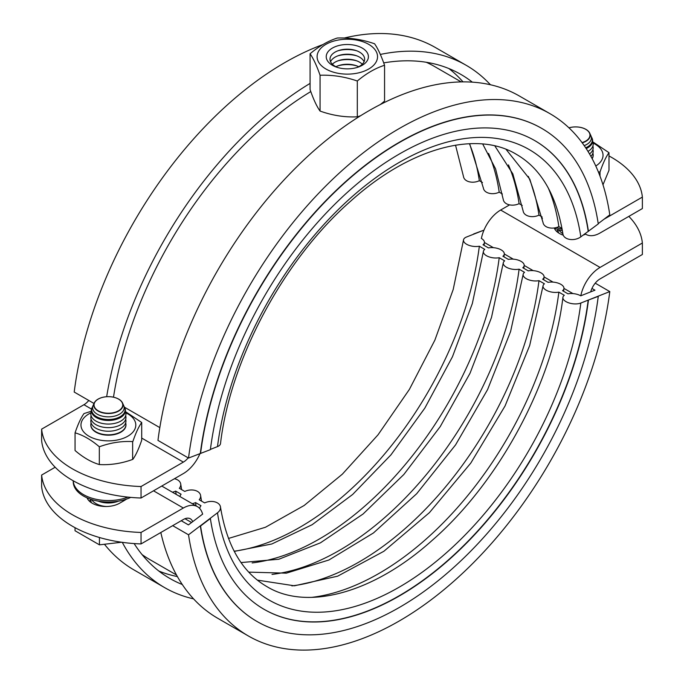 <?xml version="1.0" encoding="UTF-8"?>
<svg xmlns="http://www.w3.org/2000/svg" width="684" height="684" viewBox="0 0 684 684"><rect width="100%" height="100%" fill="white"/><g stroke="black" fill="none" stroke-linecap="round" stroke-linejoin="round"><path stroke-width="1.03" d="M608.991 155.952A105.439 60.876 0 0 1 611.65 157.431A105.439 60.876 0 0 1 642.37 197.095L642.37 208.569L600.065 232.996A28.121 16.236 -60 0 1 587.223 234.971A28.121 16.236 -60 0 1 586.008 234.39A28.121 16.236 -60 0 1 584.965 233.689M200.019 453.509A28.121 16.236 -60 0 1 196.188 460.734A28.121 16.236 -60 0 1 183.346 473.584L141.041 498.012A105.439 60.876 180 0 1 72.35 480.279A105.439 60.876 180 0 1 41.63 440.616L41.63 429.142A105.439 60.876 0 0 0 72.35 468.796A105.439 60.876 0 0 0 141.041 486.529L141.041 498.012M642.37 197.095L603.938 219.282M141.708 438.068L183.346 462.11A14.056 8.114 120 0 0 188.194 457.852M183.346 462.11L141.041 486.529M88.783 400.456A14.056 8.114 -60 0 1 83.935 404.714L41.63 429.142M461.213 81.909L434.639 66.562A284.689 164.365 120 0 0 426.26 62.27M192.683 521.67A14.056 8.114 120 0 0 190.374 518.805A14.056 8.114 120 0 0 189.767 518.515A14.056 8.114 120 0 0 183.346 519.507L141.041 543.925A105.439 60.876 180 0 1 72.35 526.193A105.439 60.876 180 0 1 41.63 486.538L41.63 475.055A105.439 60.876 0 0 0 72.35 514.71A105.439 60.876 0 0 0 141.041 532.451L141.041 543.925M628.835 216.383A105.439 60.876 0 0 1 642.37 243.008L642.37 254.491L600.065 278.91A14.056 8.114 120 0 0 593.644 285.339A14.056 8.114 120 0 0 590.728 291.863M153.515 490.804L183.346 508.024A28.121 16.236 -60 0 1 196.188 506.049A28.121 16.236 -60 0 1 197.402 506.63A28.121 16.236 -60 0 1 202.601 514.146M580.81 295.779A28.121 16.236 -60 0 1 587.223 280.286A28.121 16.236 -60 0 1 600.065 267.427L500.654 210.039A28.121 16.236 120 0 0 487.812 222.89A28.121 16.236 120 0 0 481.391 238.459M126.36 499.149A19.332 11.158 180 0 1 124.539 500.363L119.572 503.236A19.332 11.158 180 0 1 92.229 503.236A19.332 11.158 180 0 1 87.056 497.841M90.81 499.842A19.332 11.158 0 0 0 89.322 501.081M563.24 235.176A19.332 11.158 180 0 1 559.461 233.483A19.332 11.158 180 0 1 554.288 228.088M558.041 230.089A19.332 11.158 0 0 0 556.554 231.329M585.572 234.133A19.332 11.158 180 0 1 582.999 235.185M642.37 243.008L600.065 267.427M183.346 508.024L141.041 532.451M509.597 204.875L500.654 210.039M142.041 554.562A284.689 164.365 120 0 0 149.95 559.666L176.523 575.005M55.165 467.24L41.63 475.055M554.083 227.994A35.149 20.289 0 0 0 562.41 230.764M562.154 229.268A35.149 20.289 180 0 1 556.443 227.533M541.369 216.52A35.149 20.289 0 0 0 542.421 218.623M73.239 480.784L73.239 481.707A35.149 20.289 0 0 0 83.534 496.062A35.149 20.289 0 0 0 130.712 497.388M127.985 497.114A35.149 20.289 180 0 1 83.534 494.626A35.149 20.289 180 0 1 73.248 480.792M90.912 412.837A27.411 15.826 0 0 0 88.997 413.846A27.411 15.826 0 0 0 88.997 436.23A27.411 15.826 0 0 0 127.771 436.23A27.411 15.826 0 0 0 125.856 412.837M75.06 432.818L75.06 450.517C83.166 457.493 91.254 462.17 99.317 464.556C110.449 465.171 121.555 463.461 132.636 459.443L132.636 441.59C121.555 440.992 110.449 442.728 99.317 446.78C91.254 439.855 83.166 435.195 75.06 432.818C78.036 424.097 81.02 417.676 83.995 413.581L91.357 411.238M125.959 424.858A17.57 10.149 180 0 1 120.812 432.211A17.57 10.149 180 0 1 117.126 433.836A17.57 10.149 180 0 1 99.642 433.836A17.57 10.149 180 0 1 90.818 424.858M132.833 459.374C135.783 455.287 138.741 448.901 141.708 440.205L141.708 422.507C138.741 426.602 135.783 432.963 132.833 441.599M99.317 464.556L99.317 446.78M125.514 411.64L141.708 422.507M593.182 155.097A17.57 10.149 180 0 1 592.164 158.697M602.989 184.791L608.991 170.307L608.991 152.677C605.99 156.798 602.997 163.237 600.005 171.992L598.355 171.94M592.712 141.802L608.991 152.677M595.781 166.007A27.411 15.826 0 0 0 593.088 143.084M600.005 176.147L600.005 171.992M582.221 142.853A14.603 8.43 0 0 0 585.94 141.297A14.603 8.43 0 0 0 589.728 133.166L590.865 135.637A15.783 9.114 180 0 1 586.769 144.427A15.783 9.114 180 0 1 584.204 145.624M568.977 127.857A14.338 8.276 180 0 1 587.171 130.293A14.338 8.276 180 0 1 585.752 141.049A14.338 8.276 180 0 1 582.033 142.597M558.708 233.022A17.57 10.149 180 0 1 558.084 229.542M562.872 233.654A17.57 10.149 180 0 1 558.905 229.807M592.626 141.614A17.57 10.149 180 0 1 588.043 151.335A17.57 10.149 180 0 1 587.966 151.378M585.692 147.812A16.724 9.653 0 0 0 587.445 146.932A16.724 9.653 0 0 0 591.78 137.621L592.105 138.322A17.057 9.85 180 0 1 587.676 147.821A17.057 9.85 180 0 1 586.197 148.582M591.78 137.621A16.724 9.653 0 0 0 591.224 136.629M589.728 133.166A14.603 8.43 0 0 0 568.96 127.831M592.908 145.957A17.57 10.149 180 0 1 589.514 153.951M592.908 149.54A17.57 10.149 180 0 1 590.89 156.354M592.908 153.13A17.57 10.149 180 0 1 592.062 158.5M122.496 402.927L123.633 405.39A15.783 9.114 180 0 1 119.546 414.179A15.783 9.114 180 0 1 100.505 415.624A15.783 9.114 180 0 1 93.135 405.39L94.272 402.927A14.603 8.43 0 0 0 101.095 412.392A14.603 8.43 0 0 0 118.708 411.05A14.603 8.43 0 0 0 122.496 402.927A14.603 8.43 0 0 0 112.176 396.951A14.603 8.43 0 0 0 98.06 399.131A14.603 8.43 0 0 0 94.272 402.927M118.529 410.802A14.338 8.276 180 0 1 98.248 410.802A14.338 8.276 180 0 1 98.248 399.088A14.338 8.276 180 0 1 118.529 399.088A14.338 8.276 180 0 1 118.529 410.802M91.476 502.774A17.57 10.149 180 0 1 90.852 499.303M106.396 506.502A17.57 10.149 180 0 1 91.673 499.559M118.426 501.158A17.57 10.149 180 0 1 98.342 501.158M125.685 422.883A17.57 10.149 180 0 1 120.812 431.852A17.57 10.149 180 0 1 100.249 433.665A17.57 10.149 180 0 1 91.092 422.883M125.685 419.292A17.57 10.149 180 0 1 120.812 428.261A17.57 10.149 180 0 1 100.249 430.082A17.57 10.149 180 0 1 91.092 419.292M125.685 415.71A17.57 10.149 180 0 1 120.812 424.678A17.57 10.149 180 0 1 100.249 426.491A17.57 10.149 180 0 1 91.092 415.71M125.394 411.366A17.57 10.149 180 0 1 120.812 421.087A17.57 10.149 180 0 1 99.659 422.721A17.57 10.149 180 0 1 91.374 411.366M124.548 407.373L124.873 408.074A17.057 9.85 180 0 1 120.452 417.573A17.057 9.85 180 0 1 99.864 419.147A17.057 9.85 180 0 1 91.895 408.074L92.22 407.373A16.724 9.653 0 0 0 100.035 418.223A16.724 9.653 0 0 0 120.213 416.684A16.724 9.653 0 0 0 124.548 407.373A16.724 9.653 0 0 0 123.992 406.382M92.776 406.382A16.724 9.653 0 0 0 92.22 407.373M125.095 499.559A17.57 10.149 180 0 1 124.599 500.329M75.043 527.697L75.043 530.75L99.436 544.84L121.607 542.241M99.436 537.504L99.436 544.84M482.476 182.517L479.339 180.704A10.542 6.96 171.6 0 1 466.591 180.73A10.542 6.96 171.6 0 1 463.53 176.686L455.527 145.17M502.364 194L499.217 192.187A10.542 6.96 171.6 0 1 486.478 192.213A10.542 6.96 171.6 0 1 483.408 188.16L469.626 143.717M522.243 205.474L519.096 203.661A10.542 6.96 171.6 0 1 506.357 203.687A10.542 6.96 171.6 0 1 503.296 199.642L495.575 168.871L482.707 144.008M542.121 216.956L538.983 215.144A10.542 6.96 171.6 0 1 526.235 215.169A10.542 6.96 171.6 0 1 523.174 211.125L512.838 173.873L494.857 145.931M562.009 228.439L558.862 226.618A10.542 6.96 171.6 0 1 546.123 226.643A10.542 6.96 171.6 0 1 543.053 222.599L529.835 179.251L506.1 149.411M541.634 128.335A284.689 164.365 120 0 0 541.506 128.267L541.754 128.404A284.689 164.365 120 0 1 598.261 223.924L580.827 236.835A10.542 6.96 171.6 0 1 566.001 238.126A10.542 6.96 171.6 0 1 562.941 234.082C556.605 195.222 541.121 168.666 516.48 154.396C477.227 130.328 411.007 146.812 350.892 200.942C284.048 259.245 230.346 359.314 220.504 443.625A10.542 5.062 7.2 0 1 217.495 446.601L210.415 449.397M472.336 82.148A291.016 168.016 120 0 0 460.913 74.428A291.016 168.016 120 0 0 383.698 62.885M310.784 91.57A291.016 168.016 120 0 0 113.493 397.19M490.419 84.748A301.558 174.104 120 0 0 466.189 65.296A301.558 174.104 120 0 0 380.33 54.438M310.083 83.388A301.558 174.104 120 0 0 106.661 396.72M463.008 81.883A291.016 168.016 120 0 0 448.901 68.554M598.209 223.634L609.795 214.836A301.558 174.104 120 0 0 549.945 113.655L519.37 96.008A301.558 174.104 120 0 0 302.636 161.091A301.558 174.104 120 0 0 157.961 440.402L188.528 458.049L210.381 449.653A270.633 156.251 120 0 1 340.222 198.993A270.633 156.251 120 0 1 534.726 140.579A270.633 156.251 120 0 1 588.437 231.389M549.945 113.655A301.558 174.104 120 0 0 333.202 178.746A301.558 174.104 120 0 0 188.528 458.049M558.862 226.618A257.449 148.642 120 0 0 548.209 187.861M538.983 215.144A257.449 148.642 120 0 0 528.322 176.387M519.096 203.661A257.449 148.642 120 0 0 508.443 164.904M499.217 192.187A257.449 148.642 120 0 0 488.564 153.43M479.339 180.704A257.449 148.642 120 0 0 469.429 143.725M466.189 65.296L435.623 47.649A301.558 174.104 120 0 0 344.197 38.047M323.053 44.511A301.558 174.104 120 0 0 74.205 392.043L94.016 403.483M234.167 551.21A257.449 148.642 120 0 0 479.339 246.223A10.542 5.062 -172.8 0 1 466.591 244.239A10.542 5.062 -172.8 0 1 463.495 240.007A10.542 5.062 -172.8 0 1 466.505 237.023L483.981 230.115M252.139 562.932A257.449 148.642 120 0 0 499.217 257.706A10.542 5.062 -172.8 0 1 486.478 255.722A10.542 5.062 -172.8 0 1 483.383 251.481A10.542 5.062 -172.8 0 1 484.776 249.369L479.339 246.223M272.018 574.406A257.449 148.642 120 0 0 519.096 269.18A10.542 5.062 -172.8 0 1 506.357 267.196A10.542 5.062 -172.8 0 1 503.262 262.964A10.542 5.062 -172.8 0 1 504.664 260.843L499.217 257.706M291.897 585.889A257.449 148.642 120 0 0 538.983 280.662A10.542 5.062 -172.8 0 1 526.235 278.679A10.542 5.062 -172.8 0 1 523.14 274.438A10.542 5.062 -172.8 0 1 524.543 272.326L519.096 269.18M172.693 525.654L188.528 534.794L217.495 512.795A10.542 6.96 -8.4 0 0 220.47 506.938A10.542 6.96 -8.4 0 0 217.409 502.894A10.542 6.96 -8.4 0 0 204.661 502.92L199.224 499.782A10.542 6.96 -8.4 0 0 200.592 495.464A10.542 6.96 -8.4 0 0 197.522 491.411A10.542 6.96 -8.4 0 0 184.783 491.445L179.336 488.299A10.542 6.96 -8.4 0 0 180.704 483.981A10.542 6.96 -8.4 0 0 177.643 479.937A10.542 6.96 -8.4 0 0 174.403 478.749M311.784 597.363A257.449 148.642 120 0 0 558.862 292.136A10.542 5.062 -172.8 0 1 546.123 290.153A10.542 5.062 -172.8 0 1 543.028 285.921A10.542 5.062 -172.8 0 1 544.43 283.8L538.983 280.662M595.217 283.167L609.795 291.581L580.827 303.029A10.542 5.062 -172.8 0 1 566.001 301.635A10.542 5.062 -172.8 0 1 562.906 297.395A10.542 5.062 -172.8 0 1 564.309 295.283L558.862 292.136M172.419 492.206A10.542 6.96 -8.4 0 0 175.66 491.095L181.098 494.241A10.542 6.96 -8.4 0 0 179.875 496.516M481.399 238.383L481.322 238.417A10.542 5.062 -172.8 0 1 484.417 242.658A10.542 5.062 -172.8 0 1 483.015 244.769L488.461 247.916A10.542 5.062 -172.8 0 1 501.201 249.899A10.542 5.062 -172.8 0 1 504.296 254.132A10.542 5.062 -172.8 0 1 502.902 256.252L508.34 259.39A10.542 5.062 -172.8 0 1 521.088 261.373A10.542 5.062 -172.8 0 1 524.183 265.614A10.542 5.062 -172.8 0 1 522.781 267.726L528.228 270.873A10.542 5.062 -172.8 0 1 540.967 272.856A10.542 5.062 -172.8 0 1 544.062 277.088A10.542 5.062 -172.8 0 1 542.66 279.209L548.106 282.347A10.542 5.062 -172.8 0 1 560.854 284.33A10.542 5.062 -172.8 0 1 563.949 288.571A10.542 5.062 -172.8 0 1 562.547 290.683L567.994 293.829A10.542 5.062 -172.8 0 1 580.733 295.813L594.969 290.187L591.951 288.443M134.132 543.575A291.016 168.016 120 0 0 169.897 578.484A291.016 168.016 120 0 0 182.295 584.521M122.282 542.335A301.558 174.104 120 0 0 164.63 587.616A301.558 174.104 120 0 0 193.581 598.876M158.799 571.02A291.016 168.016 120 0 0 177.404 576.578M175.66 491.095A262.724 151.686 120 0 0 176.173 494.378M192.298 503.689A10.542 6.96 -8.4 0 0 195.538 502.578A262.724 151.686 120 0 0 196.052 505.852M195.538 502.578L200.985 505.715A10.542 6.96 -8.4 0 0 199.651 508.434M202.567 514.017A10.542 6.96 -8.4 0 0 202.678 514.077L188.442 524.893L181.226 520.729M160.817 532.511A301.558 174.104 120 0 0 217.811 618.327L248.377 635.975A301.558 174.104 120 0 0 465.12 570.884A301.558 174.104 120 0 0 609.795 291.581M188.528 534.794A301.558 174.104 120 0 0 248.377 635.975M104.652 544.515A301.558 174.104 120 0 0 134.055 569.969L164.63 587.616M541.754 128.404A284.689 164.365 120 0 0 337.144 189.853A284.689 164.365 120 0 0 200.566 453.535M588.189 231.243A270.633 156.251 120 0 0 534.597 140.511M541.506 128.267A284.689 164.365 120 0 0 336.896 189.707A284.689 164.365 120 0 0 200.318 453.389M483.682 230.234L473.619 233.971L483.682 230.234M598.261 296.377L588.189 300.114L598.261 296.377A284.689 164.365 120 0 1 461.674 560.059A284.689 164.365 120 0 1 257.064 621.508A284.689 164.365 120 0 1 200.566 525.987L210.381 518.532A270.633 156.251 120 0 0 264.092 609.333A270.633 156.251 120 0 0 458.596 550.919A270.633 156.251 120 0 0 588.437 300.259M210.381 518.532L200.318 525.842A284.689 164.365 120 0 0 256.816 621.363A284.689 164.365 120 0 0 256.945 621.44M263.973 609.264A270.633 156.251 120 0 0 458.434 550.697A270.633 156.251 120 0 0 588.189 300.114M310.083 53.754L310.083 89.561A81.276 17.177 -98.8 0 0 320.061 111.056L320.061 75.249C316.735 65.715 313.409 58.55 310.083 53.754C319.171 46.136 328.252 40.895 337.34 38.013C349.755 37.569 362.169 39.484 374.584 43.776C377.91 48.573 381.236 55.737 384.562 65.271C375.473 68.152 366.385 73.402 357.304 81.011C344.89 76.728 332.475 74.804 320.061 75.249M368.693 44.34A30.224 17.451 0 0 0 325.952 44.34A30.224 17.451 0 0 0 325.952 69.016A30.224 17.451 0 0 0 368.693 69.016A30.224 17.451 0 0 0 368.693 44.34M337.845 67.554A17.314 9.995 180 0 1 335.083 66.263A17.314 9.995 180 0 1 338.725 50.513A17.314 9.995 180 0 1 355.919 50.513A17.314 9.995 180 0 1 359.562 52.121A17.314 9.995 180 0 1 356.8 67.554M332.407 65.288A21.084 12.175 180 0 1 332.407 48.068A21.084 12.175 180 0 1 362.229 48.068A21.084 12.175 180 0 1 357.8 67.246A21.084 12.175 180 0 1 336.844 67.246A21.084 12.175 180 0 1 332.407 65.288M356.8 50.821A21.084 12.175 0 0 0 337.845 50.821M356.8 55.849A21.084 12.175 0 0 0 337.845 55.849M330.56 61.705A17.314 9.995 180 0 1 338.725 55.541A17.314 9.995 180 0 1 355.919 55.541A17.314 9.995 180 0 1 359.562 57.148A17.314 9.995 180 0 1 364.076 61.705M356.8 60.867A21.084 12.175 0 0 0 337.845 60.867M332.356 64.21A17.314 9.995 180 0 1 338.725 60.56A17.314 9.995 180 0 1 355.919 60.56A17.314 9.995 180 0 1 359.562 62.167A17.314 9.995 180 0 1 362.289 64.21M356.8 65.895A21.084 12.175 0 0 0 337.845 65.895M335.938 66.724A17.314 9.995 180 0 1 338.725 65.579A17.314 9.995 180 0 1 355.919 65.579A17.314 9.995 180 0 1 358.698 66.724M320.061 111.056A81.276 64.099 -155.1 0 0 357.304 116.819L357.304 81.011M357.304 116.819A81.276 46.922 120 0 0 360.596 115.733M380.287 104.558A81.276 46.922 120 0 0 384.562 101.078L384.562 65.271M159.817 427.611L124.471 407.211M83.935 404.714L91.528 409.1M484.434 242.487L493.412 247.676M504.313 253.969L513.291 259.151M524.201 265.452L533.178 270.633M544.079 276.926L553.057 282.107M563.958 288.409L572.944 293.59M184.979 518.72L191.571 522.516M580.827 236.835A260.091 150.164 120 0 0 399.165 162.45A260.091 150.164 120 0 0 217.495 446.601M217.495 512.795A260.091 150.164 120 0 0 399.165 587.18A260.091 150.164 120 0 0 580.827 303.029M586.008 234.39L584.897 233.74M197.402 506.63L161.757 486.05M228.473 538.453L265.46 527.261L304.132 505.502L342.333 474.183L378.021 434.827L409.391 389.401L434.87 340.145L453.201 289.494L463.495 240.007M234.261 551.389L271.864 543.968L312.161 524.696L352.653 494.464L390.94 454.877L424.832 408.126L452.466 356.74L472.336 303.542L483.383 251.481M241.059 562.573L278.841 559.238L320.445 542.831L363.05 514.026L403.834 474.491L440.231 426.602L470.045 373.216L491.471 317.547L503.262 262.964M248.796 572.132L286.348 573.166L328.944 559.982L373.464 532.956L416.667 493.737L455.57 444.891L487.572 389.615L510.597 331.518L523.14 274.438M257.423 580.135L294.394 585.803L337.631 576.184L383.869 551.278L429.415 512.658L470.814 463.042L505.057 405.963L529.698 345.48L543.028 285.921M220.47 506.938C226.806 545.798 242.29 572.354 266.931 586.624C306.107 610.632 372.122 594.285 432.143 540.411C499.149 482.152 553.057 381.869 562.906 297.395M484.417 242.658L484.058 245.368M503.946 256.851L504.296 254.132M523.824 268.333L524.183 265.614M543.712 279.807L544.062 277.088M563.59 291.29L563.949 288.571M201.523 501.107L200.592 495.464M181.636 489.624L180.704 483.981"/></g></svg>
